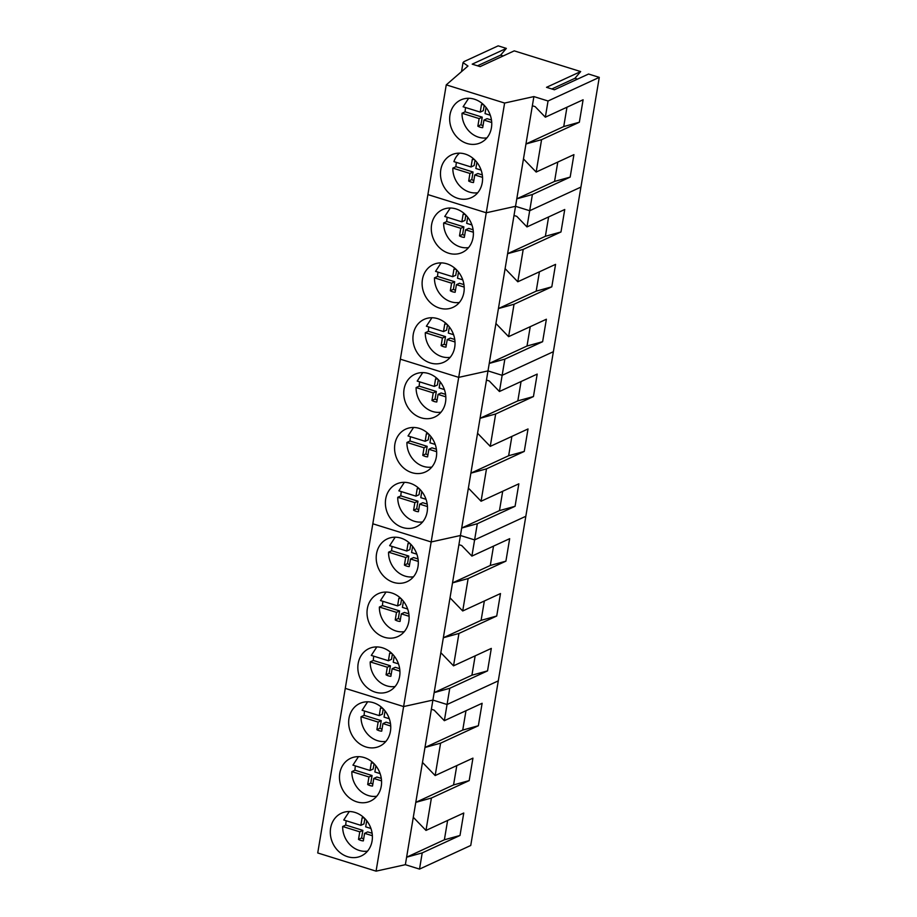 <?xml version="1.0" encoding="UTF-8"?>
<svg xmlns="http://www.w3.org/2000/svg" width="917" height="917" viewBox="0 0 917 917"><rect width="100%" height="100%" fill="white"/><g stroke="black" fill="none" stroke-linecap="round" stroke-linejoin="round"><path stroke-width="1.38" d="M468.656 98.279L463.108 106.773L480.21 112.103L483.316 110.67L484.21 105.34M465.618 107.553A22.478 19.521 -114.8 0 0 465.125 111.817L462.019 113.249A22.478 19.521 -114.8 0 0 486.916 137.871M462.019 113.249L479.132 118.58L477.86 126.156A11.841 10.282 -114.8 0 0 482.686 127.669L483.958 120.093L491.73 122.511M483.821 104.939A11.841 10.282 -114.8 0 0 481.482 104.527L480.21 112.103M490.297 115.244L485.036 113.605L486.067 107.461M483.018 125.686A11.841 10.282 -114.8 0 1 480.966 124.723L482.239 117.158L465.125 111.817M483.958 120.093L487.065 118.66L491.478 120.035M479.132 118.58L482.239 117.158M480.966 124.723L477.86 126.156M459.474 153.139A22.478 19.521 -114.8 0 0 453.926 161.633L471.029 166.974L474.135 165.541L475.029 160.2M456.437 162.412A22.478 19.521 -114.8 0 0 455.944 166.688L452.838 168.12A22.478 19.521 -114.8 0 0 477.734 192.742M452.838 168.12L469.951 173.451L468.679 181.027A11.841 10.282 -114.8 0 0 473.504 182.529L474.777 174.952L482.548 177.371M474.639 159.799A11.841 10.282 -114.8 0 0 472.301 159.398L471.029 166.974M481.116 170.115L475.854 168.476L476.886 162.332M473.837 180.546A11.841 10.282 -114.8 0 1 471.785 179.594L473.057 172.018L455.944 166.688M474.777 174.952L477.883 173.519L482.296 174.895M469.951 173.451L473.057 172.018M471.785 179.594L468.679 181.027M450.293 208.01L444.745 216.504L461.847 221.834L464.953 220.401L465.847 215.059M447.255 217.283A22.478 19.521 -114.8 0 0 446.762 221.547L443.656 222.98A22.478 19.521 -114.8 0 0 468.553 247.601M443.656 222.98L460.77 228.31L459.497 235.887A11.841 10.282 -114.8 0 0 464.323 237.388L465.595 229.823L473.367 232.242M465.458 214.67A11.841 10.282 -114.8 0 0 463.119 214.257L461.847 221.834M471.934 224.974L466.673 223.335L467.704 217.191M464.655 235.405A11.841 10.282 -114.8 0 1 462.604 234.454L463.876 226.877L446.762 221.547M465.595 229.823L468.702 228.39L473.115 229.766M460.77 228.31L463.876 226.877M462.604 234.454L459.497 235.887M441.111 262.87L435.564 271.363L452.677 276.693L455.772 275.26L456.666 269.93M438.074 272.143A22.478 19.521 -114.8 0 0 437.581 276.418L434.475 277.84A22.478 19.521 -114.8 0 0 459.371 302.472M434.475 277.84L451.588 283.181L450.316 290.758A11.841 10.282 -114.8 0 0 455.141 292.259L456.414 284.683L464.185 287.101M456.276 269.529A11.841 10.282 -114.8 0 0 453.938 269.117L452.677 276.693M462.753 279.845L457.491 278.206L458.523 272.062M455.474 290.276A11.841 10.282 -114.8 0 1 453.422 289.325L454.694 281.748L437.581 276.418M456.414 284.683L459.52 283.25L463.933 284.625M451.588 283.181L454.694 281.748M453.422 289.325L450.316 290.758M431.93 317.74L426.382 326.223L443.496 331.564L446.59 330.131L447.485 324.79M428.892 327.014A22.478 19.521 -114.8 0 0 428.399 331.278L425.293 332.711A22.478 19.521 -114.8 0 0 450.19 357.332M425.293 332.711L442.407 338.041L441.134 345.617A11.841 10.282 -114.8 0 0 445.96 347.119L447.232 339.542L455.004 341.972M447.095 324.4A11.841 10.282 -114.8 0 0 444.756 323.988L443.496 331.564M453.571 334.705L448.321 333.066L449.341 326.922M446.292 345.136A11.841 10.282 -114.8 0 1 444.241 344.184L445.513 336.608L428.399 331.278M447.232 339.542L450.339 338.109L454.752 339.496M442.407 338.041L445.513 336.608M444.241 344.184L441.134 345.617M422.748 372.6L417.201 381.094L434.314 386.424L437.409 384.991L438.303 379.661M419.711 381.873A22.478 19.521 -114.8 0 0 419.218 386.137L416.112 387.57A22.478 19.521 -114.8 0 0 441.008 412.192M416.112 387.57L433.225 392.912L431.953 400.477A11.841 10.282 -114.8 0 0 436.779 401.99L438.051 394.413L445.822 396.832M437.913 379.26A11.841 10.282 -114.8 0 0 435.575 378.847L434.314 386.424M444.39 389.565L439.14 387.925L440.16 381.781M437.111 400.007A11.841 10.282 -114.8 0 1 435.059 399.044L436.332 391.479L419.218 386.137M438.051 394.413L441.157 392.98L445.57 394.356M433.225 392.912L436.332 391.479M435.059 399.044L431.953 400.477M413.567 427.471L408.019 435.953L425.133 441.295L428.228 439.862L429.122 434.52M410.529 436.744A22.478 19.521 -114.8 0 0 410.037 441.008L406.93 442.441A22.478 19.521 -114.8 0 0 431.827 467.062M406.93 442.441L424.044 447.771L422.771 455.348A11.841 10.282 -114.8 0 0 427.597 456.849L428.869 449.273L436.641 451.691M428.732 434.131A11.841 10.282 -114.8 0 0 426.394 433.718L425.133 441.295M435.208 444.436L429.958 442.796L430.979 436.652M427.93 454.866A11.841 10.282 -114.8 0 1 425.878 453.915L427.15 446.338L410.037 441.008M428.869 449.273L431.976 447.84L436.389 449.215M424.044 447.771L427.15 446.338M425.878 453.915L422.771 455.348M404.386 482.331L398.838 490.824L415.951 496.154L419.046 494.722L419.94 489.391M401.348 491.604A22.478 19.521 -114.8 0 0 400.855 495.868L397.749 497.301A22.478 19.521 -114.8 0 0 422.645 521.922M397.749 497.301L414.862 502.631L413.59 510.207A11.841 10.282 -114.8 0 0 418.416 511.709L419.688 504.144L427.46 506.562M419.55 488.99A11.841 10.282 -114.8 0 0 417.212 488.578L415.951 496.154M426.027 499.295L420.777 497.656L421.797 491.512M418.748 509.726A11.841 10.282 -114.8 0 1 416.696 508.775L417.969 501.198L400.855 495.868M419.688 504.144L422.794 502.711L427.207 504.086M414.862 502.631L417.969 501.198M416.696 508.775L413.59 510.207M395.204 537.19L389.656 545.684L406.77 551.014L409.876 549.592L410.759 544.251M392.167 546.463A22.478 19.521 -114.8 0 0 391.674 550.739L388.567 552.172A22.478 19.521 -114.8 0 0 413.464 576.793M388.567 552.172L405.681 557.502L404.408 565.078A11.841 10.282 -114.8 0 0 409.234 566.58L410.507 559.003L418.278 561.422M410.369 543.85A11.841 10.282 -114.8 0 0 408.031 543.449L406.77 551.014M416.845 554.166L411.595 552.527L412.616 546.383M409.567 564.597A11.841 10.282 -114.8 0 1 407.515 563.646L408.787 556.069L391.674 550.739M410.507 559.003L413.613 557.57L418.026 558.946M405.681 557.502L408.787 556.069M407.515 563.646L404.408 565.078M386.023 592.061L380.475 600.555L397.588 605.885L400.695 604.452L401.577 599.11M382.985 601.334A22.478 19.521 -114.8 0 0 382.492 605.598L379.386 607.031A22.478 19.521 -114.8 0 0 404.282 631.653M379.386 607.031L396.499 612.361L395.227 619.938A11.841 10.282 -114.8 0 0 400.053 621.439L401.325 613.863L409.097 616.293M401.188 598.721A11.841 10.282 -114.8 0 0 398.849 598.308L397.588 605.885M407.664 609.026L402.414 607.386L403.434 601.243M400.385 619.456A11.841 10.282 -114.8 0 1 398.333 618.505L399.606 610.928L382.492 605.598M401.325 613.863L404.431 612.441L408.844 613.817M396.499 612.361L399.606 610.928M398.333 618.505L395.227 619.938M376.841 646.921L371.293 655.414L388.407 660.744L391.513 659.312L392.396 653.981M373.804 656.194A22.478 19.521 -114.8 0 0 373.311 660.458L370.204 661.891A22.478 19.521 -114.8 0 0 395.101 686.512M370.204 661.891L387.318 667.232L386.057 674.797A11.841 10.282 -114.8 0 0 390.871 676.31L392.144 668.734L399.915 671.152M392.006 653.58A11.841 10.282 -114.8 0 0 389.668 653.168L388.407 660.744M398.482 663.897L393.233 662.257L394.253 656.102M391.204 674.327A11.841 10.282 -114.8 0 1 389.152 673.376L390.424 665.799L373.311 660.458M392.144 668.734L395.25 667.301L399.663 668.676M387.318 667.232L390.424 665.799M389.152 673.376L386.057 674.797M367.66 701.792L362.112 710.274L379.225 715.615L382.332 714.183L383.226 708.841M364.622 711.065A22.478 19.521 -114.8 0 0 364.129 715.329L361.034 716.762A22.478 19.521 -114.8 0 0 385.919 741.383M361.034 716.762L378.136 722.092L376.876 729.668A11.841 10.282 -114.8 0 0 381.701 731.17L382.962 723.593L390.734 726.023M382.825 708.451A11.841 10.282 -114.8 0 0 380.486 708.039L379.225 715.615M389.301 718.756L384.051 717.117L385.071 710.973M382.022 729.187A11.841 10.282 -114.8 0 1 379.97 728.236L381.243 720.659L364.129 715.329M382.962 723.593L386.068 722.16L390.482 723.536M378.136 722.092L381.243 720.659M379.97 728.236L376.876 729.668M358.478 756.651L352.93 765.145L370.044 770.475L373.15 769.042L374.044 763.712M355.441 765.924A22.478 19.521 -114.8 0 0 354.948 770.188L351.853 771.621A22.478 19.521 -114.8 0 0 376.738 796.243M351.853 771.621L368.955 776.951L367.694 784.528A11.841 10.282 -114.8 0 0 372.52 786.041L373.781 778.464L381.552 780.883M373.643 763.311A11.841 10.282 -114.8 0 0 371.305 762.898L370.044 770.475M380.119 773.616L374.87 771.976L375.89 765.833M372.841 784.058A11.841 10.282 -114.8 0 1 370.789 783.095L372.061 775.53L354.948 770.188M373.781 778.464L376.887 777.031L381.3 778.407M368.955 776.951L372.061 775.53M370.789 783.095L367.694 784.528M349.297 811.511L343.749 820.004L360.862 825.346L363.969 823.913L364.863 818.572M346.259 820.784A22.478 19.521 -114.8 0 0 345.766 825.059L342.671 826.492A22.478 19.521 -114.8 0 0 367.557 851.114M342.671 826.492L359.773 831.822L358.513 839.399A11.841 10.282 -114.8 0 0 363.338 840.9L364.599 833.324L372.371 835.742M364.462 818.17A11.841 10.282 -114.8 0 0 362.123 817.769L360.862 825.346M370.949 828.487L365.688 826.847L366.708 820.704M363.671 838.917A11.841 10.282 -114.8 0 1 361.607 837.966L362.88 830.389L345.766 825.059M364.599 833.324L367.706 831.891L372.119 833.266M359.773 831.822L362.88 830.389M361.607 837.966L358.513 839.399M503.215 55.948L500.625 55.135L506.356 48.406L498.172 45.85L464.013 61.599L463.028 62.608L467.968 66.035L446.258 84.857L504.614 103.048L533.889 96.583L516.787 198.84L532.399 194.519L570.168 177.107L573.927 154.629L536.158 172.052L523.458 158.916M577.538 79.114L574.936 78.3L580.667 71.572L514.242 50.859L480.095 66.609L472.209 64.156L506.356 48.406M533.889 96.583L548.045 100.996L599.271 77.372L588.565 74.025L554.407 89.774L546.521 87.321L580.667 71.572M599.271 77.372L580.919 187.091L529.682 210.727L515.537 206.314L486.251 212.778L427.895 194.587L317.729 852.959L376.073 871.15L403.618 706.56L345.262 688.369L403.618 706.56L431.162 541.958L372.806 523.779L431.162 541.958L458.706 377.368L400.351 359.177L458.706 377.368L486.251 212.778L427.895 194.587L446.258 84.857M548.045 100.996L545.34 117.193L583.109 99.77L579.349 122.236L541.58 139.659L536.158 172.052M532.399 194.519L526.977 226.923L564.746 209.5L560.986 231.967L523.217 249.39L517.796 281.783L505.107 268.647L487.993 370.904L458.706 377.368L487.993 370.904L480.061 418.301L495.673 413.98L490.251 446.373L477.562 433.237L460.449 535.494L431.162 541.958L460.449 535.494L452.517 582.891L468.128 578.57L462.707 610.974L450.018 597.827L432.904 700.084L403.618 706.56L432.904 700.084L424.972 747.481L440.584 743.171L435.162 775.564L422.473 762.417L405.36 864.685L376.073 871.15M557.788 162.08L554.556 181.417L516.787 198.84L507.605 253.7L523.217 249.39M504.614 103.048L486.251 212.778L515.537 206.314L529.682 210.727L580.919 187.091L553.375 351.692L502.149 375.317L487.993 370.904L502.149 375.317L499.433 391.513L537.202 374.09L533.442 396.557L495.673 413.98M445.112 159.925A23.578 20.483 -114.8 0 0 445.295 188.925A23.578 20.483 -114.8 0 0 471.395 197.614A23.578 20.483 -114.8 0 0 477.94 192.49A23.578 20.483 -114.8 0 0 477.746 163.49A23.578 20.483 -114.8 0 0 451.645 154.801A23.578 20.483 -114.8 0 0 445.112 159.925M454.293 105.054A23.578 20.483 -114.8 0 0 454.477 134.054A23.578 20.483 -114.8 0 0 480.577 142.754A23.578 20.483 -114.8 0 0 487.11 137.63A23.578 20.483 -114.8 0 0 486.927 108.63A23.578 20.483 -114.8 0 0 460.827 99.93A23.578 20.483 -114.8 0 0 454.293 105.054M500.625 55.135L477.493 65.806M574.936 78.3L551.816 88.972M545.34 117.193L535.138 106.624L532.353 105.764M566.97 107.209L563.737 126.557L579.349 122.236M541.58 139.659L525.968 143.98L563.737 126.557M554.556 181.417L570.168 177.107M548.607 216.939L545.374 236.288L507.605 253.7L505.107 268.647M517.796 281.783L555.564 264.36L551.805 286.826L514.036 304.249L508.614 336.654L546.383 319.231L542.623 341.697L504.854 359.12L502.149 375.317L553.375 351.692L525.831 516.282L474.605 539.907L460.449 535.494L474.605 539.907L471.888 556.103L509.669 538.68L505.909 561.158L468.128 578.57M545.374 236.288L560.986 231.967M514.036 304.249L498.424 308.57L536.193 291.147L551.805 286.826M539.425 271.81L536.193 291.147M526.977 226.923L516.775 216.355L514.001 215.484M508.614 336.654L495.925 323.506M530.244 326.67L527.011 346.018L542.623 341.697M504.854 359.12L489.242 363.43L527.011 346.018M417.567 324.515A23.578 20.483 -114.8 0 0 417.751 353.515A23.578 20.483 -114.8 0 0 443.851 362.215A23.578 20.483 -114.8 0 0 450.396 357.08A23.578 20.483 -114.8 0 0 450.201 328.08A23.578 20.483 -114.8 0 0 424.101 319.391A23.578 20.483 -114.8 0 0 417.567 324.515M426.749 269.655A23.578 20.483 -114.8 0 0 426.932 298.655A23.578 20.483 -114.8 0 0 453.032 307.344A23.578 20.483 -114.8 0 0 459.577 302.22A23.578 20.483 -114.8 0 0 459.383 273.22A23.578 20.483 -114.8 0 0 433.282 264.532A23.578 20.483 -114.8 0 0 426.749 269.655M435.93 214.784A23.578 20.483 -114.8 0 0 436.114 243.784A23.578 20.483 -114.8 0 0 462.214 252.484A23.578 20.483 -114.8 0 0 468.759 247.361A23.578 20.483 -114.8 0 0 468.564 218.361A23.578 20.483 -114.8 0 0 442.464 209.661A23.578 20.483 -114.8 0 0 435.93 214.784M521.062 381.541L517.83 400.878L480.061 418.301L477.562 433.237M490.251 446.373L528.02 428.961L524.26 451.428L486.491 468.851L481.07 501.244L518.839 483.821L515.079 506.287L477.31 523.71L474.605 539.907L525.831 516.282L498.286 680.872L447.06 704.497L432.904 700.084L447.06 704.497L444.344 720.693L482.124 703.282L478.365 725.748L440.584 743.171M517.83 400.878L533.442 396.557M486.491 468.851L470.88 473.161L508.648 455.738L524.26 451.428M511.881 436.4L508.648 455.738M499.433 391.513L489.231 380.945L486.457 380.085M481.07 501.244L468.381 488.096M502.699 491.26L499.467 510.609L515.079 506.287M477.31 523.71L461.698 528.032L499.467 510.609M390.023 489.105A23.578 20.483 -114.8 0 0 390.206 518.105A23.578 20.483 -114.8 0 0 416.307 526.805A23.578 20.483 -114.8 0 0 422.852 521.681A23.578 20.483 -114.8 0 0 422.657 492.681A23.578 20.483 -114.8 0 0 396.557 483.981A23.578 20.483 -114.8 0 0 390.023 489.105M399.204 434.245A23.578 20.483 -114.8 0 0 399.388 463.245A23.578 20.483 -114.8 0 0 425.488 471.934A23.578 20.483 -114.8 0 0 432.033 466.81A23.578 20.483 -114.8 0 0 431.838 437.81A23.578 20.483 -114.8 0 0 405.738 429.122A23.578 20.483 -114.8 0 0 399.204 434.245M408.386 379.374A23.578 20.483 -114.8 0 0 408.569 408.374A23.578 20.483 -114.8 0 0 434.669 417.075A23.578 20.483 -114.8 0 0 441.215 411.951A23.578 20.483 -114.8 0 0 441.02 382.951A23.578 20.483 -114.8 0 0 414.92 374.251A23.578 20.483 -114.8 0 0 408.386 379.374M493.529 546.131L490.286 565.468L452.517 582.891L450.018 597.827M462.707 610.974L500.487 593.551L496.727 616.018L458.947 633.441L453.525 665.834L491.306 648.411L487.546 670.877L449.766 688.3L447.06 704.497L498.286 680.872L470.742 845.474L419.516 869.098L405.36 864.685M490.286 565.468L505.909 561.158M458.947 633.441L443.335 637.751L481.104 620.339L496.727 616.018M484.348 600.99L481.104 620.339M471.888 556.103L461.687 545.535L458.913 544.675M453.525 665.834L440.836 652.698M475.166 655.861L471.923 675.199L487.546 670.877M449.766 688.3L434.154 692.622L471.923 675.199M362.479 653.706A23.578 20.483 -114.8 0 0 362.662 682.707A23.578 20.483 -114.8 0 0 388.762 691.395A23.578 20.483 -114.8 0 0 395.307 686.271A23.578 20.483 -114.8 0 0 395.112 657.271A23.578 20.483 -114.8 0 0 369.012 648.571A23.578 20.483 -114.8 0 0 362.479 653.706M371.66 598.835A23.578 20.483 -114.8 0 0 371.843 627.836A23.578 20.483 -114.8 0 0 397.944 636.536A23.578 20.483 -114.8 0 0 404.489 631.412A23.578 20.483 -114.8 0 0 404.294 602.412A23.578 20.483 -114.8 0 0 378.194 593.712A23.578 20.483 -114.8 0 0 371.66 598.835M380.842 543.976A23.578 20.483 -114.8 0 0 381.025 572.976A23.578 20.483 -114.8 0 0 407.125 581.665A23.578 20.483 -114.8 0 0 413.67 576.541A23.578 20.483 -114.8 0 0 413.475 547.541A23.578 20.483 -114.8 0 0 387.375 538.852A23.578 20.483 -114.8 0 0 380.842 543.976M465.985 710.721L462.741 730.058L424.972 747.481L422.473 762.417M435.162 775.564L472.943 758.141L469.183 780.608L431.403 798.031L425.981 830.424L463.761 813.012L460.002 835.479L422.221 852.89L419.516 869.098M462.741 730.058L478.365 725.748M431.403 798.031L415.791 802.352L453.56 784.929L469.183 780.608M456.804 765.58L453.56 784.929M444.344 720.693L434.142 710.136L431.368 709.265M425.981 830.424L413.292 817.288M447.622 820.451L444.378 839.789L460.002 835.479M422.221 852.89L406.609 857.212L444.378 839.789M334.934 818.296A23.578 20.483 -114.8 0 0 335.118 847.297A23.578 20.483 -114.8 0 0 361.218 855.985A23.578 20.483 -114.8 0 0 367.763 850.861A23.578 20.483 -114.8 0 0 367.568 821.861A23.578 20.483 -114.8 0 0 341.479 813.173A23.578 20.483 -114.8 0 0 334.934 818.296M344.116 763.425A23.578 20.483 -114.8 0 0 344.299 792.426A23.578 20.483 -114.8 0 0 370.399 801.126A23.578 20.483 -114.8 0 0 376.944 796.002A23.578 20.483 -114.8 0 0 376.749 767.002A23.578 20.483 -114.8 0 0 350.649 758.302A23.578 20.483 -114.8 0 0 344.116 763.425M353.297 708.566A23.578 20.483 -114.8 0 0 353.481 737.566A23.578 20.483 -114.8 0 0 379.581 746.255A23.578 20.483 -114.8 0 0 386.126 741.131A23.578 20.483 -114.8 0 0 385.931 712.131A23.578 20.483 -114.8 0 0 359.831 703.442A23.578 20.483 -114.8 0 0 353.297 708.566M461.526 71.618L463.028 62.608"/></g></svg>
